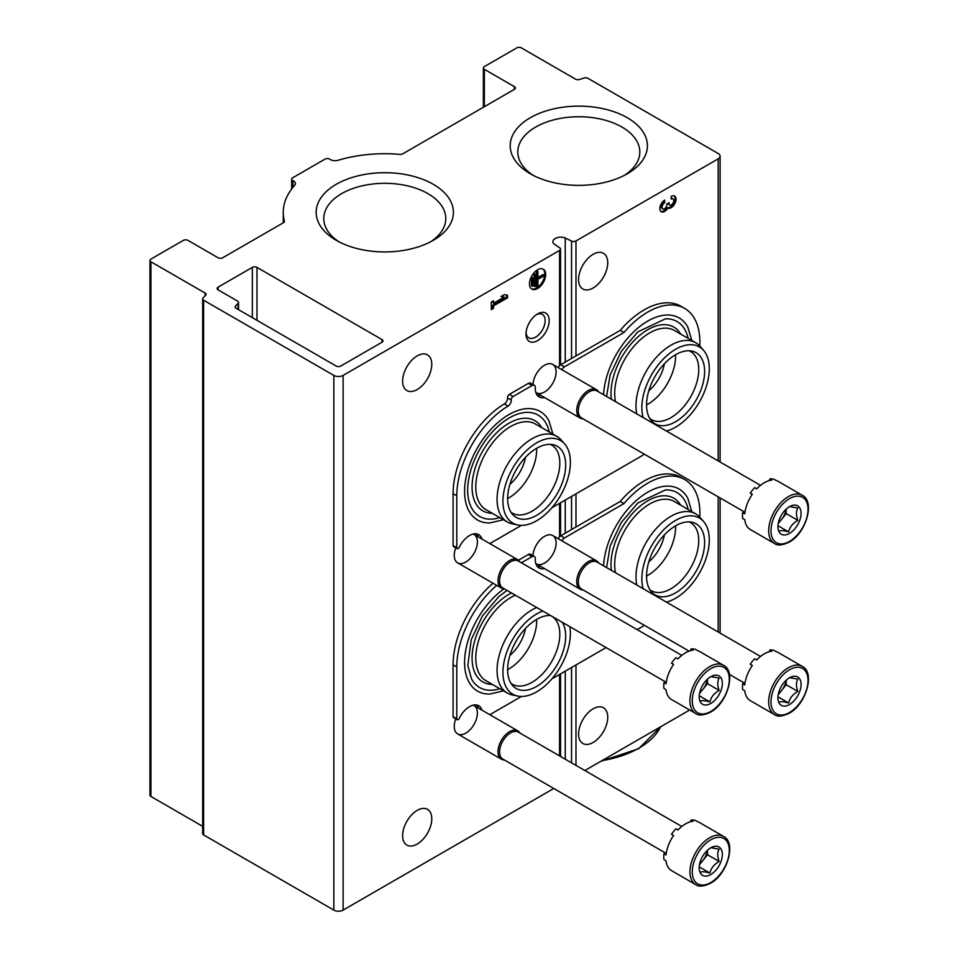 <?xml version="1.0" encoding="UTF-8"?>
<svg xmlns="http://www.w3.org/2000/svg" width="958" height="958" viewBox="0 0 958 958"><rect width="100%" height="100%" fill="white"/><g stroke="black" fill="none" stroke-linecap="round" stroke-linejoin="round"><path stroke-width="1.44" d="M718.189 158.848A6.55 3.784 0 0 0 720.105 156.178A6.55 3.784 0 0 0 718.189 153.508L587.961 78.317A3.269 1.892 0 0 0 584.045 78.005A987.267 569.998 0 0 0 579.482 79.49A3.269 1.892 0 0 1 575.554 79.179L521.38 47.9A3.269 1.892 0 0 0 516.757 47.9L484.341 66.617A3.269 1.892 0 0 0 483.383 67.946A3.269 1.892 0 0 0 484.341 69.287L514.434 86.663A3.269 1.892 0 0 1 515.392 88.004A3.269 1.892 0 0 1 514.434 89.334L402.719 153.843A3.269 1.892 0 0 1 399.917 154.37A101.5 58.606 0 0 0 338.078 160.285A6.55 3.784 0 0 1 329.923 159.279A3.269 1.892 0 0 0 325.049 159.112L292.633 177.829A3.269 1.892 0 0 0 291.675 179.17A3.269 1.892 0 0 0 292.909 180.643A6.55 3.784 0 0 1 295.399 183.613A6.55 3.784 0 0 1 294.657 185.349A101.5 58.606 0 0 0 283.281 212.317A101.5 58.606 0 0 0 284.406 221.058A3.269 1.892 0 0 1 284.454 221.334A3.269 1.892 0 0 1 283.484 222.675L222.711 257.762A3.269 1.892 0 0 1 218.077 257.762L187.984 240.386A3.269 1.892 0 0 0 183.349 240.386L150.933 259.103A3.269 1.892 0 0 0 149.975 260.444A3.269 1.892 0 0 0 150.933 261.774L205.108 293.052A3.269 1.892 0 0 1 206.066 294.393A3.269 1.892 0 0 1 205.647 295.315A987.267 569.998 0 0 0 203.072 297.962A3.269 1.892 0 0 0 202.665 298.872A3.269 1.892 0 0 0 203.623 300.213L333.839 375.404A6.55 3.784 0 0 0 343.108 375.404L559.568 250.421A3.269 1.892 0 0 0 560.526 249.092A3.269 1.892 0 0 0 559.759 247.871L553.628 243.643A7.856 4.539 0 0 1 552.886 241.727A7.856 4.539 0 0 1 557.113 237.704A7.856 4.539 0 0 1 565.256 238.015L571.555 241.069A3.269 1.892 0 0 0 575.974 240.949L718.189 158.848L718.189 460.906M149.975 260.444L149.975 795.14A3.269 1.892 0 0 0 150.933 796.481L202.665 826.347M202.665 298.872L202.665 833.58A3.269 1.892 0 0 0 203.623 834.921L333.839 910.1A6.55 3.784 0 0 0 343.108 910.1L553.76 788.482M537.594 340.641A16.37 9.448 -60 0 1 526.014 333.959A16.37 9.448 -60 0 1 537.594 313.913A16.37 9.448 -60 0 1 549.173 320.595A16.37 9.448 -60 0 1 537.594 340.641M473.12 705.16A16.37 9.448 -60 0 1 476.725 717.925A16.37 9.448 -60 0 1 465.816 733.11A16.37 9.448 -60 0 1 454.236 726.427A16.37 9.448 -60 0 1 455.78 718.895M473.12 534.049A16.37 9.448 -60 0 1 476.725 546.814A16.37 9.448 -60 0 1 465.816 562.011A16.37 9.448 -60 0 1 454.236 555.329A16.37 9.448 -60 0 1 455.78 547.784M532.983 555.628A16.37 9.448 -60 0 1 544.539 536.348A16.37 9.448 -60 0 1 556.119 543.03A16.37 9.448 -60 0 1 544.539 563.076A16.37 9.448 -60 0 1 535.809 563.532M532.983 384.529A16.37 9.448 -60 0 1 544.539 365.238A16.37 9.448 -60 0 1 556.119 371.92A16.37 9.448 -60 0 1 544.539 391.978A16.37 9.448 -60 0 1 535.809 392.421M509.884 655.452A29.47 17.016 120 0 0 525.475 628.448M509.884 484.353A29.47 17.016 120 0 0 525.475 457.337M402.611 381.152A20.633 11.915 120 0 0 406.887 390.589A20.633 11.915 120 0 0 427.507 378.685A20.633 11.915 120 0 0 427.507 354.867A20.633 11.915 120 0 0 411.617 360.388A20.633 11.915 120 0 0 402.611 381.152M402.611 835.639A20.633 11.915 120 0 0 406.887 845.088A20.633 11.915 120 0 0 427.507 833.173A20.633 11.915 120 0 0 427.507 809.354A20.633 11.915 120 0 0 411.617 814.887A20.633 11.915 120 0 0 402.611 835.639M529.487 283.831A11.46 6.622 120 0 0 531.858 289.077A11.46 6.622 120 0 0 543.318 282.466A11.46 6.622 120 0 0 543.318 269.234A11.46 6.622 120 0 0 534.492 272.3A11.46 6.622 120 0 0 529.487 283.831M507.489 297.842L507.489 295.22L504.255 294.657L501.01 296.537L504.255 297.1L493.55 303.267L493.55 300.836L491.286 302.141L491.286 309.638L493.55 308.32L493.55 305.889L507.489 297.842L506.566 297.303L506.566 295.064M565.256 759.191L565.256 671.163M565.256 533.211L565.256 500.052M565.256 362.1L565.256 238.015M382.002 339.575L256.972 267.39A3.269 1.892 0 0 0 252.349 267.39L218.077 287.172A3.269 1.892 0 0 0 217.119 288.514A3.269 1.892 0 0 0 218.077 289.843L237.548 301.087A3.269 1.892 0 0 1 238.518 302.429A3.269 1.892 0 0 1 238.099 303.351A916.818 529.319 0 0 0 235.536 306.009A3.269 1.892 0 0 0 235.129 306.931A3.269 1.892 0 0 0 236.087 308.26L336.162 366.04A3.269 1.892 0 0 0 340.785 366.04L382.002 342.245A3.269 1.892 0 0 0 382.961 340.916A3.269 1.892 0 0 0 382.002 339.575L382.002 342.245M648.805 561.879A29.47 17.016 120 0 0 664.397 534.875M648.805 390.78A29.47 17.016 120 0 0 664.397 363.765M578.572 734.056A20.633 11.915 120 0 0 582.847 743.492A20.633 11.915 120 0 0 603.468 731.589A20.633 11.915 120 0 0 603.468 707.77A20.633 11.915 120 0 0 587.577 713.291A20.633 11.915 120 0 0 578.572 734.056M578.572 279.556A20.633 11.915 120 0 0 582.847 289.005A20.633 11.915 120 0 0 603.468 277.09A20.633 11.915 120 0 0 603.468 253.271A20.633 11.915 120 0 0 587.577 258.792A20.633 11.915 120 0 0 578.572 279.556M664.696 200.15A6.874 3.976 120 0 0 660.206 206.209A6.874 3.976 120 0 0 661.26 211.718A6.874 3.976 120 0 0 667.942 208.078A6.874 3.976 120 0 0 674.719 203.838A6.874 3.976 120 0 0 674.624 196.067A6.874 3.976 120 0 0 671.187 196.414L671.187 199.036A3.664 2.12 120 0 1 673.019 198.845A3.664 2.12 120 0 1 672.48 203.874A3.209 1.856 120 0 1 669.738 205.036A3.209 1.856 120 0 1 669.079 203.563L669.079 202.677L666.804 203.994L666.804 204.88A3.209 1.856 120 0 1 663.403 209.107A3.664 2.12 120 0 1 662.864 208.94A3.664 2.12 120 0 1 662.301 206.006A3.664 2.12 120 0 1 664.696 202.773L664.696 200.15M584.871 770.519L689.664 710.022M530.289 173.757A68.617 39.613 0 0 0 627.322 173.757A68.617 39.613 0 0 0 627.322 117.738A68.617 39.613 0 0 0 530.289 117.738A68.617 39.613 0 0 0 530.289 173.757L530.289 173.757M336.258 240.326A68.617 39.613 0 0 0 433.303 240.326A68.617 39.613 0 0 0 433.303 184.307A68.617 39.613 0 0 0 336.27 184.307A68.617 39.613 0 0 0 336.258 240.326L336.258 240.326M430.453 241.883A61.001 35.218 0 0 0 445.781 218.532A61.001 35.218 0 0 0 384.781 183.313A61.001 35.218 0 0 0 323.78 218.532A61.001 35.218 0 0 0 339.108 241.883M624.472 175.314A61.001 35.218 0 0 0 639.812 151.963A61.001 35.218 0 0 0 578.8 116.744A61.001 35.218 0 0 0 517.799 151.963A61.001 35.218 0 0 0 533.139 175.314M660.828 211.407A6.874 3.976 120 0 0 667.019 207.551L667.942 208.078M667.019 207.551A6.874 3.976 120 0 0 673.558 203.707A6.874 3.976 120 0 0 674.133 195.863M673.019 198.845L672.097 198.318A3.664 2.12 120 0 0 671.187 198.162M668.157 203.216A3.209 1.856 120 0 0 668.816 204.497L669.738 205.036M662.864 208.94L661.942 208.413A3.664 2.12 120 0 1 661.379 205.467A3.664 2.12 120 0 1 663.774 202.234L664.696 202.773M663.774 202.234L663.774 200.797M501.513 296.25L504.255 297.1M492.628 301.375L493.55 303.267M491.286 308.56L492.628 307.793L493.55 308.32M492.628 307.793L492.628 305.351L493.55 305.889M492.628 305.351L506.566 297.303M532.409 286.262L533.055 285.891L533.055 277.652L532.409 278.036L532.409 286.262L531.474 285.735L531.474 277.497L532.409 278.036M531.474 277.497L533.055 277.652M534.995 286.646L535.642 286.262L535.642 274.287L534.995 274.659L534.995 286.646L534.073 286.107L534.073 274.132L534.995 274.659M534.073 274.132L535.642 274.287M544.072 275.784L544.072 275.042L537.917 278.598L537.917 271.485L537.27 271.856L537.27 286.825L537.917 286.454L537.917 279.341L544.072 275.784M537.917 277.521L543.15 274.503L544.072 275.042M537.917 271.485L536.336 271.318L536.336 286.298L537.27 286.825M536.336 271.318L537.27 271.856M531.415 288.777A11.46 6.622 120 0 0 542.396 281.927A11.46 6.622 120 0 0 542.839 268.994M536.54 314.571A13.532 7.82 -60 0 1 542.36 314.404A13.532 7.82 -60 0 1 544.431 325.241A13.532 7.82 -60 0 1 535.582 337.168A13.532 7.82 -60 0 1 528.816 337.839A13.532 7.82 -60 0 1 526.062 332.725M551.868 507.788L642.243 455.613A4.586 2.646 120 0 0 644.004 453.996M489.825 543.605L521.463 525.343M481.946 539.055A18.334 10.586 120 0 0 478.689 534.636A18.334 10.586 120 0 0 458.882 548.108L458.175 548.515A1.964 1.138 120 0 1 457.194 548.611L453.493 546.467A1.964 1.138 120 0 1 453.086 545.569L453.086 493.705A73.67 42.535 120 0 1 504.351 403.953A4.586 2.646 120 0 0 507.512 397.869A2.623 1.509 120 0 1 509.345 394.385L528.361 383.404A4.586 2.646 120 0 1 530.648 383.176L534.348 385.32A4.586 2.646 120 0 0 532.061 385.547L513.045 396.516A2.623 1.509 120 0 0 511.213 400.013L507.512 397.869M478.234 536.911A18.334 10.586 120 0 0 476.653 533.893M511.213 400.013A4.586 2.646 120 0 1 508.051 406.096A73.67 42.535 120 0 0 456.786 495.837L456.786 547.713A1.964 1.138 120 0 0 457.194 548.611M544.527 397.51A18.334 10.586 120 0 1 539.079 396.899A18.334 10.586 120 0 1 535.294 387.631A4.586 2.646 120 0 0 534.348 385.32M537.414 395.498A18.334 10.586 120 0 0 540.815 395.367M699.783 346.077A73.67 42.535 120 0 0 684.635 308.392A73.67 42.535 120 0 0 623.933 332.498L620.233 330.366L560.717 364.723A4.586 2.646 120 0 0 558.191 367.585M623.933 332.498L564.418 366.866A4.586 2.646 120 0 0 561.891 369.728M684.635 308.392L680.934 306.249A73.67 42.535 120 0 0 620.233 330.366M691.844 340.533L687.82 327.145A62.641 36.164 120 0 0 647.8 321.038A62.641 36.164 120 0 0 603.576 394.732M552.934 434.106L548.898 420.718A62.641 36.164 120 0 0 508.878 414.61A62.641 36.164 120 0 0 465.672 479.467A62.641 36.164 120 0 0 489.885 522.936L503.489 519.739M536.636 448.308A39.29 22.681 -60 0 1 508.878 497.849A39.29 22.681 -60 0 1 507.644 498.531M550.131 444.344A39.29 22.681 -60 0 1 551.676 445.099A39.29 22.681 -60 0 1 557.7 476.593A39.29 22.681 -60 0 1 532.037 511.213A39.29 22.681 -60 0 1 512.386 513.165A39.29 22.681 -60 0 1 510.961 512.207M499.801 517.607A58.51 33.781 -60 0 1 471.516 507.836C466.474 498.028 466.378 484.928 471.228 468.558C476.904 451.386 486.125 437.016 498.902 425.46C508.686 417.053 517.931 412.694 526.625 412.371A58.51 33.781 -60 0 1 549.245 431.974M492.316 513.296A52.067 30.057 -60 0 1 482.856 450.739A52.067 30.057 -60 0 1 541.761 427.651M517.775 524.96L512.446 523.882A49.445 28.548 -60 0 1 507.309 521.954L486.017 509.656A49.445 28.548 -60 0 1 486.017 452.559A49.445 28.548 -60 0 1 535.45 424.011L556.754 436.309A49.445 28.548 -60 0 1 560.993 439.794L564.597 443.865A47.684 27.531 -60 0 1 566.453 482.868A47.684 27.531 -60 0 1 536.672 520.745A47.684 27.531 -60 0 1 517.775 524.96A47.684 27.531 -60 0 1 512.817 468.043A47.684 27.531 -60 0 1 564.597 443.865M507.309 521.954A49.445 28.548 -60 0 1 507.309 464.858A49.445 28.548 -60 0 1 556.754 436.309M536.672 515.32A41.05 23.699 -60 0 1 512.626 514.47A41.05 23.699 -60 0 1 516.146 469.959A41.05 23.699 -60 0 1 552.934 444.656A41.05 23.699 -60 0 1 564.418 475.599A41.05 23.699 -60 0 1 536.672 515.32M675.558 354.735A39.29 22.681 -60 0 1 647.8 404.276A39.29 22.681 -60 0 1 646.554 404.959M689.053 350.772A39.29 22.681 -60 0 1 690.598 351.538A39.29 22.681 -60 0 1 696.622 383.02A39.29 22.681 -60 0 1 670.959 417.64A39.29 22.681 -60 0 1 651.308 419.592A39.29 22.681 -60 0 1 649.871 418.634M606.57 396.456L610.15 374.985L621.311 351.335L637.812 331.887L665.547 318.798A58.51 33.781 -60 0 1 688.155 338.402M611.36 399.223A52.067 30.057 -60 0 1 636.771 337.994A52.067 30.057 -60 0 1 680.671 334.079M615.503 401.618A49.445 28.548 -60 0 1 632.879 347.538A49.445 28.548 -60 0 1 674.372 330.45L695.676 342.736A49.445 28.548 -60 0 1 699.915 346.221L703.519 350.293A47.684 27.531 -60 0 1 705.363 389.295A47.684 27.531 -60 0 1 675.582 427.172A47.684 27.531 -60 0 1 666.397 431.004M636.807 413.916A49.445 28.548 -60 0 1 654.17 359.837A49.445 28.548 -60 0 1 695.676 342.736M643.141 417.58A47.684 27.531 -60 0 1 661.367 361.142A47.684 27.531 -60 0 1 703.519 350.293M675.582 421.748A41.05 23.699 -60 0 1 651.548 420.897A41.05 23.699 -60 0 1 655.056 376.386A41.05 23.699 -60 0 1 691.844 351.083A41.05 23.699 -60 0 1 703.34 382.038A41.05 23.699 -60 0 1 675.582 421.748M637.19 629.622L642.243 626.712A4.586 2.646 120 0 0 644.004 625.095M489.825 714.704L521.463 696.442M551.868 678.887L606.091 647.584M481.946 710.153A18.334 10.586 120 0 0 478.689 705.735A18.334 10.586 120 0 0 458.882 719.207L458.175 719.614A1.964 1.138 120 0 1 457.194 719.709L453.493 717.578A1.964 1.138 120 0 1 453.086 716.668L453.086 664.804A73.67 42.535 120 0 1 493.023 583.254M478.234 708.01A18.334 10.586 120 0 0 476.653 704.992M496.723 585.398A73.67 42.535 120 0 0 456.786 666.948L456.786 718.811A1.964 1.138 120 0 0 457.194 719.709M544.527 568.609A18.334 10.586 120 0 1 539.079 567.998A18.334 10.586 120 0 1 535.294 558.742A4.586 2.646 120 0 0 534.348 556.418L530.648 554.287A4.586 2.646 120 0 0 528.361 554.514L518.47 560.214M534.348 556.418A4.586 2.646 120 0 0 532.061 556.646L521.427 562.789M537.414 566.597A18.334 10.586 120 0 0 540.815 566.465M699.783 517.188A73.67 42.535 120 0 0 684.635 479.491A73.67 42.535 120 0 0 623.933 503.609L620.233 501.465L560.717 535.821A4.586 2.646 120 0 0 558.191 538.695M623.933 503.609L564.418 537.965A4.586 2.646 120 0 0 561.891 540.827M684.635 479.491L680.934 477.359A73.67 42.535 120 0 0 620.233 501.465M691.844 511.632L687.82 498.256A62.641 36.164 120 0 0 647.8 492.149A62.641 36.164 120 0 0 603.576 565.843M504.004 588.847A62.641 36.164 120 0 0 465.193 653.607A62.641 36.164 120 0 0 489.885 694.047L503.489 690.85M536.636 619.407A39.29 22.681 -60 0 1 508.878 668.947A39.29 22.681 -60 0 1 507.644 669.63M550.131 615.443A39.29 22.681 -60 0 1 551.676 616.21A39.29 22.681 -60 0 1 557.7 647.692A39.29 22.681 -60 0 1 532.037 682.324A39.29 22.681 -60 0 1 512.386 684.263A39.29 22.681 -60 0 1 510.961 683.305M499.801 688.718A58.51 33.781 -60 0 1 471.516 678.935L467.827 665.511L471.228 639.669L482.401 616.006L498.902 596.571L507.033 590.391M492.316 684.395A52.067 30.057 -60 0 1 473.396 646.075A52.067 30.057 -60 0 1 511.476 592.966M569.818 626.652A47.684 27.531 -60 0 1 536.672 691.844A47.684 27.531 -60 0 1 517.775 696.071L512.446 694.981A49.445 28.548 -60 0 1 507.309 693.053L486.017 680.755A49.445 28.548 -60 0 1 479.407 638.112A49.445 28.548 -60 0 1 515.404 595.229M507.309 693.053A49.445 28.548 -60 0 1 500.699 650.41A49.445 28.548 -60 0 1 536.708 607.528M517.775 696.071A47.684 27.531 -60 0 1 505.465 656.134A47.684 27.531 -60 0 1 542.839 611.072M562.214 622.257A41.05 23.699 -60 0 1 536.672 686.419A41.05 23.699 -60 0 1 512.626 685.569A41.05 23.699 -60 0 1 515.141 642.854A41.05 23.699 -60 0 1 550.431 615.455M675.558 525.834A39.29 22.681 -60 0 1 647.8 575.375A39.29 22.681 -60 0 1 646.554 576.069M689.053 521.87A39.29 22.681 -60 0 1 690.598 522.637A39.29 22.681 -60 0 1 696.622 554.119A39.29 22.681 -60 0 1 670.959 588.751A39.29 22.681 -60 0 1 651.308 590.691A39.29 22.681 -60 0 1 649.871 589.733M606.57 567.567L610.15 546.096L621.311 522.433L637.812 502.998L665.547 489.897A58.51 33.781 -60 0 1 688.155 509.512M611.36 570.333A52.067 30.057 -60 0 1 636.771 509.105A52.067 30.057 -60 0 1 680.671 505.189M615.503 572.728A49.445 28.548 -60 0 1 632.879 518.637A49.445 28.548 -60 0 1 674.372 501.549L695.676 513.847A49.445 28.548 -60 0 1 699.915 517.332L703.519 521.391A47.684 27.531 -60 0 1 705.363 560.394A47.684 27.531 -60 0 1 675.582 598.271A47.684 27.531 -60 0 1 666.397 602.103M636.807 585.027A49.445 28.548 -60 0 1 654.17 530.936A49.445 28.548 -60 0 1 695.676 513.847M643.141 588.679A47.684 27.531 -60 0 1 661.367 532.241A47.684 27.531 -60 0 1 703.519 521.391M675.582 592.858A41.05 23.699 -60 0 1 651.548 591.996A41.05 23.699 -60 0 1 655.056 547.485A41.05 23.699 -60 0 1 691.844 522.194A41.05 23.699 -60 0 1 703.34 553.137A41.05 23.699 -60 0 1 675.582 592.858M774.423 543.473L750.342 529.57A27.83 16.07 -60 0 1 744.749 519.655L742.666 518.446A27.83 16.07 120 0 1 742.666 512.614L744.749 513.811A27.83 16.07 -60 0 1 752.317 494.304L750.234 493.107A27.83 16.07 120 0 1 754.605 487.658L756.688 488.855A27.83 16.07 -60 0 1 771.825 480.114L769.741 478.916A27.83 16.07 120 0 1 774.124 479.311L776.208 480.509A27.83 16.07 -60 0 1 778.171 481.359L802.253 495.262A27.83 16.07 -60 0 0 774.423 511.332A27.83 16.07 -60 0 0 774.423 543.473C777.309 545.821 782.219 545.389 789.153 542.168C806.049 533.355 815.39 501.405 802.253 495.262M789.5 533.402A16.37 9.448 -60 0 1 777.92 526.72A16.37 9.448 -60 0 1 789.5 506.662A16.37 9.448 -60 0 1 801.08 513.356A16.37 9.448 -60 0 1 789.5 533.402M779.357 531.043C780.554 530.241 783.644 530.516 788.614 531.87C789.811 526.984 792.901 523.14 797.87 520.35C796.014 515.176 796.014 511.057 797.87 508.003L790.386 506.734M786.087 509.225A13.101 7.556 -60 0 1 781.584 519.38L786.207 513.62L786.207 509.117M778.207 523.571L781.584 519.38A13.101 7.556 -60 0 1 778.435 522.493M797.87 520.35L786.207 513.62M788.614 531.87L778.04 525.762M742.666 512.614A10.909 6.299 120 0 0 745.037 511.704M752.018 494.735A10.909 6.299 120 0 0 750.928 493.514M769.382 480.569A10.909 6.299 120 0 0 769.741 478.916M583.075 418.814A16.37 9.448 -60 0 1 580.117 418.047A16.37 9.448 -60 0 1 580.117 399.151A16.37 9.448 -60 0 1 596.487 389.69A16.37 9.448 -60 0 1 598.63 391.882M744.474 512.003L581.518 417.928A15.556 8.981 -60 0 1 581.518 399.965A15.556 8.981 -60 0 1 597.074 390.984L760.496 485.335M774.423 714.572L750.342 700.669A27.83 16.07 -60 0 1 744.749 690.754L742.666 689.556A27.83 16.07 120 0 1 742.666 683.713L744.749 684.922A27.83 16.07 -60 0 1 752.317 665.415L750.234 664.205A27.83 16.07 120 0 1 754.605 658.757L756.688 659.966A27.83 16.07 -60 0 1 771.825 651.224L769.741 650.015A27.83 16.07 120 0 1 774.124 650.41L776.208 651.62A27.83 16.07 -60 0 1 778.171 652.47L802.253 666.373A27.83 16.07 -60 0 0 774.423 682.431A27.83 16.07 -60 0 0 774.423 714.572C777.309 716.931 782.219 716.5 789.153 713.279C806.049 704.453 815.39 672.516 802.253 666.373M789.5 704.513A16.37 9.448 -60 0 1 777.92 697.819A16.37 9.448 -60 0 1 789.5 677.773A16.37 9.448 -60 0 1 801.08 684.455A16.37 9.448 -60 0 1 789.5 704.513M779.357 702.154C780.554 701.352 783.644 701.627 788.614 702.98C789.811 698.083 792.901 694.251 797.87 691.46C796.014 686.275 796.014 682.156 797.87 679.114L790.386 677.833M786.087 680.336A13.101 7.556 -60 0 1 781.584 690.479L786.207 684.719L786.207 680.216M778.207 694.67L781.584 690.479A13.101 7.556 -60 0 1 778.435 693.592M797.87 691.46L786.207 684.719M788.614 702.98L778.04 696.873M742.666 683.713A10.909 6.299 120 0 0 745.037 682.815M752.018 665.846A10.909 6.299 120 0 0 750.928 664.612M769.382 651.668A10.909 6.299 120 0 0 769.741 650.015M583.075 589.924A16.37 9.448 -60 0 1 580.117 589.158A16.37 9.448 -60 0 1 580.117 570.25A16.37 9.448 -60 0 1 596.487 560.801A16.37 9.448 -60 0 1 598.63 562.981M689.053 651.105L581.518 589.026A15.556 8.981 -60 0 1 581.518 571.064A15.556 8.981 -60 0 1 597.074 562.083L760.496 656.434M695.7 713.506L671.63 699.603A27.83 16.07 -60 0 1 666.026 689.688L663.942 688.491A27.83 16.07 120 0 1 663.942 682.647L666.026 683.844A27.83 16.07 -60 0 1 673.594 664.337L671.51 663.14A27.83 16.07 120 0 1 675.893 657.691L677.977 658.888A27.83 16.07 -60 0 1 693.113 650.147L691.029 648.949A27.83 16.07 120 0 1 695.4 649.344L697.484 650.542A27.83 16.07 -60 0 1 699.46 651.392L723.53 665.295A27.83 16.07 -60 0 0 695.7 681.366A27.83 16.07 -60 0 0 695.7 713.506C698.586 715.865 703.495 715.422 710.441 712.213C727.326 703.388 736.666 671.45 723.53 665.295M710.776 703.435A16.37 9.448 -60 0 1 699.196 696.753A16.37 9.448 -60 0 1 710.776 676.707A16.37 9.448 -60 0 1 722.356 683.389A16.37 9.448 -60 0 1 710.776 703.435M700.633 701.076C701.831 700.274 704.92 700.549 709.89 701.903C711.099 697.017 714.177 693.173 719.159 690.383C717.291 685.21 717.291 681.09 719.159 678.036L711.674 676.767M707.375 679.258A13.101 7.556 -60 0 1 702.861 689.413L707.495 683.653L707.495 679.15M699.496 693.604L702.861 689.413A13.101 7.556 -60 0 1 699.711 692.526M719.159 690.383L707.495 683.653M709.89 701.903L699.316 695.795M663.942 682.647A10.909 6.299 120 0 0 666.313 681.737M673.294 664.768A10.909 6.299 120 0 0 672.205 663.547M690.658 650.602A10.909 6.299 120 0 0 691.029 648.949M504.351 588.859A16.37 9.448 -60 0 1 501.393 588.08A16.37 9.448 -60 0 1 501.393 569.184A16.37 9.448 -60 0 1 517.763 559.723A16.37 9.448 -60 0 1 519.907 561.915M665.75 682.036L502.806 587.961A15.556 8.981 -60 0 1 502.806 569.998A15.556 8.981 -60 0 1 518.35 561.017L681.773 655.368M695.7 884.605L671.63 870.702A27.83 16.07 -60 0 1 666.026 860.787L663.942 859.589A27.83 16.07 120 0 1 663.942 853.746L666.026 854.955A27.83 16.07 -60 0 1 673.594 835.448L671.51 834.238A27.83 16.07 120 0 1 675.893 828.79L677.977 829.999A27.83 16.07 -60 0 1 693.113 821.257L691.029 820.048A27.83 16.07 120 0 1 695.4 820.443L697.484 821.653A27.83 16.07 -60 0 1 699.46 822.503L723.53 836.406A27.83 16.07 -60 0 0 695.7 852.476A27.83 16.07 -60 0 0 695.7 884.605C698.586 886.964 703.495 886.533 710.441 883.312C727.326 874.498 736.666 842.549 723.53 836.406M710.776 874.546A16.37 9.448 -60 0 1 699.196 867.852A16.37 9.448 -60 0 1 710.776 847.806A16.37 9.448 -60 0 1 722.356 854.488A16.37 9.448 -60 0 1 710.776 874.546M700.633 872.187C701.831 871.385 704.92 871.66 709.89 873.013C711.099 868.116 714.177 864.284 719.159 861.493C717.291 856.308 717.291 852.189 719.159 849.147L711.674 847.866M707.375 850.369A13.101 7.556 -60 0 1 702.861 860.512L707.495 854.752L707.495 850.261M699.496 864.703L702.861 860.512A13.101 7.556 -60 0 1 699.711 863.625M719.159 861.493L707.495 854.752M709.89 873.013L699.316 866.906M663.942 853.746A10.909 6.299 120 0 0 666.313 852.848M673.294 835.879A10.909 6.299 120 0 0 672.205 834.646M690.658 821.701A10.909 6.299 120 0 0 691.029 820.048M504.351 759.957A16.37 9.448 -60 0 1 501.393 759.191A16.37 9.448 -60 0 1 501.393 740.283A16.37 9.448 -60 0 1 517.763 730.834A16.37 9.448 -60 0 1 519.907 733.014M665.75 853.135L502.806 759.059A15.556 8.981 -60 0 1 502.806 741.097A15.556 8.981 -60 0 1 518.35 732.116L681.773 826.467M718.189 632.005L718.189 496.819M484.341 106.721L484.341 69.287M514.434 89.334L514.434 86.663M292.909 187.397L292.909 180.643M150.933 796.481L150.933 261.774M205.108 295.866L205.108 293.052M203.623 834.921L203.623 300.213M333.839 910.1L333.839 375.404M343.108 910.1L343.108 375.404M559.568 755.922L559.568 674.444M559.568 536.731L559.568 503.333M559.568 365.621L559.568 250.421M571.555 762.831L571.555 667.522M571.555 529.57L571.555 496.424M571.555 358.46L571.555 241.069M575.974 765.394L575.974 664.972M575.974 527.02L575.974 493.861M575.974 355.909L575.974 240.949M256.972 320.331L256.972 267.39M235.536 307.841L235.536 306.009M238.099 309.422L238.099 303.351M218.077 289.843L218.077 287.172M252.349 317.649L252.349 267.39M668.313 203.12L669.079 203.563M456.786 547.713L453.086 545.569M456.786 495.837L453.086 493.705M508.051 406.096L504.351 403.953M513.045 396.516L509.345 394.385M532.061 385.547L528.361 383.404M564.418 366.866L560.717 364.723M456.786 718.811L453.086 716.668M456.786 666.948L453.086 664.804M532.061 556.646L528.361 554.514M564.418 537.965L560.717 535.821M789.5 541.426A26.189 15.124 -60 0 1 773.453 518.601A26.189 15.124 -60 0 1 805.534 500.076A26.189 15.124 -60 0 1 789.5 541.426M789.5 712.524A26.189 15.124 -60 0 1 773.453 689.712A26.189 15.124 -60 0 1 805.534 671.187A26.189 15.124 -60 0 1 789.5 712.524M710.776 711.459A26.189 15.124 -60 0 1 694.742 688.634A26.189 15.124 -60 0 1 726.823 670.109A26.189 15.124 -60 0 1 710.776 711.459M710.776 882.558A26.189 15.124 -60 0 1 694.742 859.745A26.189 15.124 -60 0 1 726.823 841.22A26.189 15.124 -60 0 1 710.776 882.558M602.007 760.628A85.13 49.145 0 0 0 660.709 726.727M720.105 633.118L720.105 497.932M720.105 462.007L720.105 156.178M483.383 107.272L483.383 67.946M291.675 188.977L291.675 179.17M283.281 222.795L283.281 212.317M560.526 756.473L560.526 673.893M560.526 535.941L560.526 502.782M560.526 364.842L560.526 249.092M238.518 309.662L238.518 302.429M596.487 389.69L552.718 364.435M580.117 418.047L536.348 392.792M596.487 560.801L552.718 535.534M580.117 589.158L536.348 563.891M744.474 683.102L729.385 674.396M517.763 559.723L474.006 534.468M501.393 588.08L457.637 562.825M517.763 730.834L474.006 705.567M501.393 759.191L457.637 733.924M600.714 761.37L638.663 748.725L660.84 726.655"/></g></svg>
